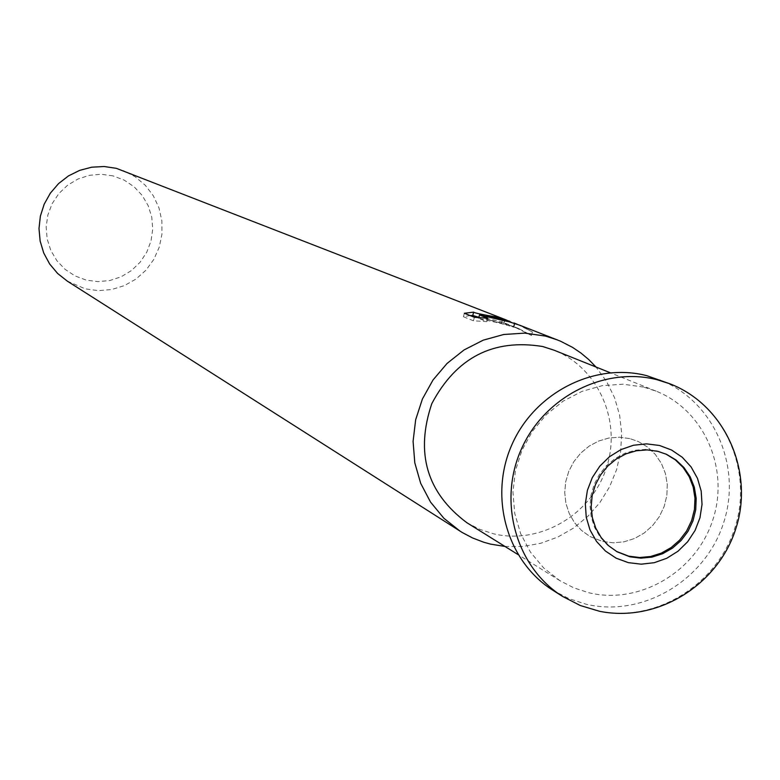 <?xml version="1.0" encoding="UTF-8"?>
<svg xmlns="http://www.w3.org/2000/svg" width="780" height="780" viewBox="0 0 780 780"><rect width="100%" height="100%" fill="white"/><g stroke="black" fill="none" stroke-linecap="round" stroke-linejoin="round"><path stroke-width="0.58" stroke-dasharray="3.9 2.92" d="M629.86 438.604L619.476 437.2L608.926 438.009L598.689 441.022L589.173 446.101L580.788 453.043L573.904 461.555L568.795 471.266L565.695 481.767L564.72 492.619L565.919 503.353L569.234 513.523L574.529 522.688L581.568 530.478L590.06 536.552L602.55 541.457L613.255 542.812L624.088 541.808L634.55 538.492L644.183 533.023L652.558 525.642L659.315 516.672L664.15 506.522L666.841 495.641L667.28 484.497L665.438 473.596L661.391 463.427L655.327 454.428L647.498 447.018L638.264 441.519L629.86 438.604L619.476 437.2L608.926 438.009L598.689 441.022L589.173 446.101L580.788 453.043L573.904 461.555L568.795 471.266L565.695 481.767L564.72 492.619L565.919 503.353L569.234 513.523L574.529 522.688L581.568 530.478L590.06 536.552L602.55 541.457L613.255 542.812L624.088 541.808L634.55 538.492L644.183 533.023L652.558 525.642L659.315 516.672L664.15 506.522L666.841 495.641L667.28 484.497L665.438 473.596L661.391 463.427L655.327 454.428L647.498 447.018L638.264 441.519L629.86 438.604M665.905 454.058L656.711 450.801L646.084 449.368L635.3 450.206L624.819 453.297L615.088 458.513L606.508 465.621L599.45 474.337L594.224 484.292L591.035 495.046L590.031 506.161L591.25 517.159L594.643 527.563L600.044 536.952L607.25 544.918L616.502 551.45M466.801 522.668L479.602 529.279L493.301 533.744C539.575 545.064 590.967 515.141 606.265 468.341C622.099 421.717 598.572 367.78 554.258 350.269M643.549 387.075L623.083 384.199L602.297 385.642L582.036 391.365L563.131 401.154L546.39 414.59L532.496 431.145L522.025 450.119L515.424 470.73L512.957 492.112L514.732 513.396L520.65 533.686L530.458 552.152L543.758 568.045L559.972 580.71L573.963 587.915L588.919 592.771C639.483 605.026 695.721 572.013 712.579 520.621C730.031 469.423 704.525 410.29 656.126 391.16L643.549 387.075M113.041 175.88L101.215 174.252L89.3 175.325L77.883 179.059L67.548 185.25L58.822 193.596L52.143 203.678L47.853 214.987L46.166 226.941L47.161 238.953L50.797 250.399L56.882 260.705L65.091 269.363L75.026 275.935L86.18 280.098L97.997 281.648L109.863 280.507L121.212 276.754L131.469 270.553L140.127 262.236L146.757 252.213L151.028 240.981L152.734 229.096L151.778 217.152L148.21 205.745L142.204 195.429L134.062 186.742L124.176 180.112L113.041 175.88M67.334 281.151L85.322 288.863L98.456 290.638L111.667 289.536L124.371 285.616L135.974 279.074L145.938 270.202L153.816 259.409L159.237 247.201L161.967 234.127L161.87 220.798L158.954 207.811L153.328 195.78L145.275 185.26L135.145 176.738L123.406 170.605M470.087 315.559L463.456 316.738L473.46 320.785L486.886 321.672L478.618 318.367L501.365 323.651L518.739 328.546L531.463 335.478L512.947 326.264L485.979 319.118L508.921 324.675L513.318 327.132L504.124 322.793C499.453 320.999 491.039 319.176 478.891 317.304M503.792 322.666L505.079 319.498M505.177 319.537L504.67 319.342M473.46 320.785L474.377 317.275M463.447 316.738L464.353 313.267M472.826 315.471L473.704 312.117M517.179 324.275L532.389 331.978L519.694 325.202M500.37 318.532L501.628 318.874M485.979 319.118L486.681 316.456M531.472 335.478L532.389 331.978M513.318 327.132L514.205 323.749L514.868 323.7L509.857 321.36M500.292 318.347L499.219 318.084M496.47 317.011L497.513 317.265M486.886 321.672L487.783 318.25M478.618 318.367L478.832 317.558M501.365 323.651L502.252 320.287M509.32 321.877L508.19 321.594M507.263 320.414L514.205 323.749M504.992 546.458L522.941 546.458L540.706 543.299L557.768 537.088L573.622 528.021L587.818 516.37L599.937 502.476L609.629 486.74L616.6 469.628L620.656 451.639L621.679 433.3L619.622 415.145L614.552 397.712L606.606 381.508L596.008 367.029M552.757 590.177L568.737 598.562L585.897 604.159C642.281 617.789 704.886 580.768 723.401 523.429C742.579 466.294 713.681 400.54 659.5 379.743M562.39 596.32L578.516 604.773L595.813 610.418C652.684 624.136 715.855 586.765 734.555 528.899C753.919 471.237 724.795 404.888 670.147 383.887M615.927 551.129L617.077 551.782M559.972 580.71L518.037 554.59M504.962 319.663L504.133 322.803M514.868 323.7L513.981 327.083M518.739 328.546L512.947 326.264M508.921 324.675L504.397 322.901M656.126 391.16L610.272 372.752M665.301 453.784L666.51 454.331"/><path stroke-width="1.17" d="M616.502 551.45L628.7 556.14L639.6 557.515L650.627 556.501L661.294 553.137L671.131 547.579L679.692 540.082L686.624 530.975L691.616 520.65L694.434 509.564L694.98 498.206L693.196 487.071L689.188 476.658L683.114 467.425L675.236 459.781L665.905 454.058M610.272 372.752L554.258 350.269L542.734 346.525C493.252 338.471 456.281 357.513 431.808 403.64C415.126 453.063 426.796 492.736 466.801 522.668L518.037 554.59M596.008 367.029L588.88 359.687L581.042 353.116L572.588 347.392L560.479 341.172L519.694 325.202L509.32 321.877L501.628 318.874L509.857 321.36L500.292 318.357L505.264 319.566L116.386 168.344L104.12 166.511L91.709 167.193L79.648 170.371L68.435 175.929L58.539 183.622L50.349 193.157L44.216 204.126L40.375 216.099L39 228.579L40.131 241.049L43.729 253.003L49.637 263.962L57.613 273.468L67.334 281.151L462.248 532.525L472.7 538.015L483.727 542.227L490.561 544.118L504.992 546.458M557.32 339.875L545.493 336.092L524.764 333.119L503.714 334.493L483.2 340.177L464.071 349.937L447.106 363.392L433.017 379.987L422.389 399.048L415.652 419.786L413.088 441.344L414.794 462.823L420.693 483.356L430.54 502.096L443.898 518.291L460.229 531.277M486.866 315.773L500.37 318.532L508.19 321.594L479.505 314.974L487.783 318.25L474.386 317.275L464.353 313.267L473.635 312.127C474.181 312.897 481.786 314.525 496.47 317.011L499.219 318.084L486.866 315.773L486.681 316.456M478.891 317.304L472.758 315.481L470.087 315.559M513.923 322.949L517.179 324.275M478.832 317.558L479.505 314.974M505.079 319.498L507.263 320.414M629.86 556.793L640.828 558.168L651.914 557.135L662.63 553.732L672.496 548.116L681.076 540.54L688.009 531.346L692.962 520.933L695.731 509.779L696.179 498.361L694.307 487.188L690.173 476.765L683.962 467.552L675.958 459.956L666.51 454.331L657.91 451.347L647.273 449.904L636.48 450.752L625.989 453.843L616.239 459.059L607.649 466.186L600.59 474.913L595.355 484.868L592.166 495.641L591.162 506.766L592.381 517.774L595.774 528.187L601.185 537.586L608.39 545.561L617.077 551.782L629.86 556.793M670.127 383.887L646.591 375.619C594.175 362.154 534.349 392.75 511.729 445.087C488.699 497.25 507.078 561.434 552.757 590.177L562.39 596.32C516.301 567.313 497.767 502.534 521.03 449.885C543.865 397.04 604.237 366.142 657.111 379.733L670.147 383.887C725.761 405.464 754.172 472.27 735.959 528.216C718.594 584.405 658.057 622.928 599.752 611.335L580.369 605.553L562.39 596.32M628.309 562.643L641.218 564.174L654.235 562.702L666.725 558.295L678.064 551.187L687.677 541.73L695.107 530.4L699.972 517.754L702.029 504.416L701.191 491.069L697.476 478.345L691.08 466.898L682.305 457.304L671.59 450.04L659.471 445.477L646.542 443.859L633.467 445.253L620.899 449.621L609.472 456.729L599.771 466.226L592.283 477.633L587.389 490.366L585.341 503.792L586.238 517.228L590.031 529.99L596.524 541.437L605.387 550.992L616.161 558.178L628.309 562.643M473.519 312.595L472.758 315.481"/></g></svg>
